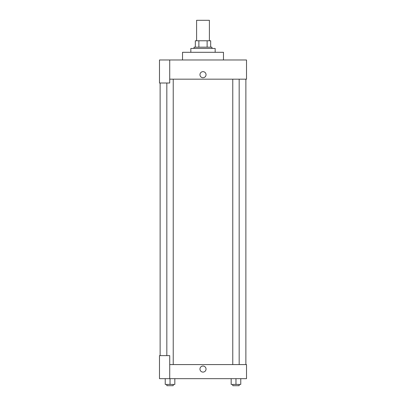 <?xml version="1.0" encoding="UTF-8"?>
<svg xmlns="http://www.w3.org/2000/svg" width="406" height="406" viewBox="0 0 406 406"><rect width="100%" height="100%" fill="white"/><g stroke="black" fill="none" stroke-linecap="round" stroke-linejoin="round"><path stroke-width="0.61" d="M209.4 40.778L209.4 20.3L196.6 20.3L196.6 40.778M198.874 47.177L198.874 40.778L195.322 40.778L195.322 47.177L195.322 40.778M198.874 40.778L210.678 40.778L210.678 47.177M207.126 47.177L207.126 40.778M194.043 48.456L194.043 47.177L211.957 47.177L211.957 48.456M215.16 52.298L215.16 48.456L190.84 48.456L190.84 52.298M223.478 59.976L223.478 52.298L182.522 52.298L182.522 59.976M169.723 59.976L159.487 59.976L159.487 83.012L169.723 83.012L169.723 59.976L246.513 59.976L246.513 79.175L169.723 79.175M199.96 74.694A3.04 3.04 0 0 1 204.517 72.06A3.04 3.04 0 0 1 204.517 77.328A3.04 3.04 0 0 1 199.96 74.694M160.126 355.626L160.126 83.012M232.77 79.175L232.77 364.583M166.83 355.626L166.83 83.012M169.723 364.583L246.513 364.583L246.513 378.661L159.487 378.661L159.487 355.626L169.723 355.626L169.723 378.661M199.96 369.064A3.04 3.04 0 0 1 204.517 366.43A3.04 3.04 0 0 1 204.517 371.693A3.04 3.04 0 0 1 199.96 369.064M231.171 378.661L231.171 384.421L240.768 384.421L240.768 378.661L240.768 384.421M235.967 384.421L235.967 378.661M239.17 384.421L239.17 385.7L232.77 385.7L232.77 384.421M165.232 378.661L165.232 384.421L174.829 384.421L174.829 378.661L174.829 384.421M170.033 384.421L170.033 378.661M173.23 384.421L173.23 385.7L166.83 385.7L166.83 384.421M245.874 364.583L245.874 79.175M239.17 79.175L239.17 364.583M173.23 364.583L173.23 79.175"/></g></svg>
